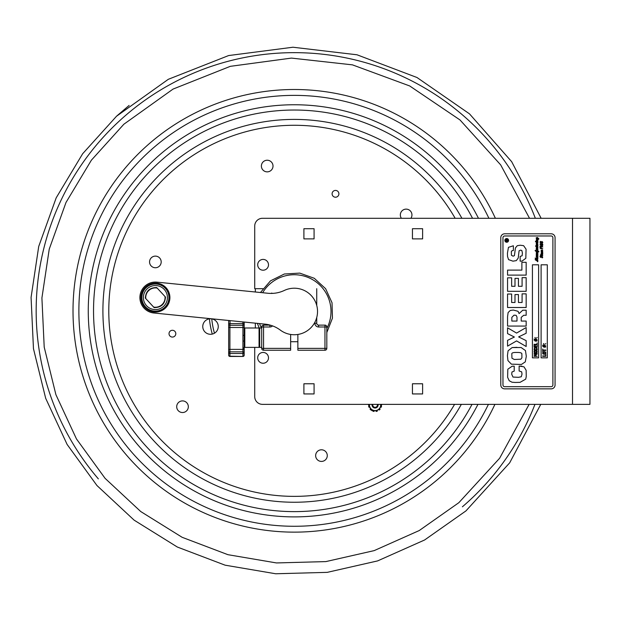 <?xml version="1.0" encoding="UTF-8"?>
<svg xmlns="http://www.w3.org/2000/svg" width="621" height="621" viewBox="0 0 621 621"><rect width="100%" height="100%" fill="white"/><g stroke="black" fill="none" stroke-linecap="round" stroke-linejoin="round"><path stroke-width="0.93" d="M254.719 347.38L254.719 396.609A7.755 7.755 0 0 0 262.473 404.356L572.508 404.356L572.508 218.289L589.95 218.289L589.95 404.356L540.767 404.356L509.678 462.839L465.929 510.92L424.609 539.983L377.599 560.91L327.22 572.36L275.685 573.765L225.089 565.172L177.342 547.039L134.128 520.15L96.961 485.537L67.115 444.442L45.675 398.294L33.464 348.691L31.073 297.428L38.719 246.452L56.193 197.827L82.678 153.713L116.538 116.22L168.322 79.302L228.629 55.556L292.949 47.227L357.028 54.788L416.994 77.509L469.492 113.853L511.657 161.662L541.147 218.289M572.508 218.289L262.473 218.289A7.755 7.755 0 0 0 254.719 226.044L254.719 288.687L262.9 288.687M316.741 288.687L316.741 305.524M314.079 228.714L314.079 238.883L303.902 238.883L303.902 228.714L314.079 228.714M422.614 383.77L422.614 393.939L412.445 393.939L412.445 383.77L422.614 383.77M314.079 393.939L303.902 393.939L303.902 383.77L314.079 383.77L314.079 393.939M422.614 238.883L412.445 238.883L412.445 228.714L422.614 228.714L422.614 238.883M271.773 293.027L271.773 293.415M297.87 334.455L297.87 350.244L324.962 350.244L297.87 350.244M290.651 350.244L263.56 350.244L290.651 350.244L290.651 334.455M314.878 322.237L314.878 323.262A3.718 3.718 0 0 0 318.604 326.988L324.962 326.988L324.962 350.244A1.863 1.863 0 0 0 326.817 348.381L326.817 326.988A1.863 1.863 0 0 0 324.962 325.125L318.604 325.125A1.863 1.863 0 0 1 316.741 323.262L316.741 317.432M270.151 325.109A1.863 1.863 0 0 1 269.918 325.125L263.56 325.125A1.863 1.863 0 0 0 261.697 326.988L261.697 348.381A1.863 1.863 0 0 0 263.56 350.244A1.863 1.863 0 0 1 261.697 348.381L263.56 348.381L263.56 326.988L269.918 326.988A3.718 3.718 0 0 0 272.557 325.893M214.144 332.119L214.447 333.213A82.966 82.966 0 0 1 211.761 318.884M214.447 333.213L213.764 330.628M209.432 318.86A85.279 85.279 0 0 0 212.281 334.082M211.893 332.654L211.528 331.226M212.103 333.446L211.52 331.195M211.885 332.623L211.528 331.249M204.627 331.583A7.755 7.755 0 0 1 209.083 318.915A7.755 7.755 0 0 1 217.824 329.107A7.755 7.755 0 0 1 204.627 331.583M401.399 218.289A5.814 5.814 0 0 1 405.078 209.223A5.814 5.814 0 0 1 410.892 218.289M261.713 164.115A5.814 5.814 0 0 1 271.61 162.26A5.814 5.814 0 0 1 268.264 171.761A5.814 5.814 0 0 1 261.713 164.115M150.965 265.718A5.814 5.814 0 0 1 154.311 256.217A5.814 5.814 0 0 1 160.862 263.863A5.814 5.814 0 0 1 150.965 265.718M183.583 412.429A5.814 5.814 0 0 1 177.032 404.783A5.814 5.814 0 0 1 186.929 402.928A5.814 5.814 0 0 1 183.583 412.429M326.949 457.537A5.814 5.814 0 0 1 317.052 459.393A5.814 5.814 0 0 1 320.397 449.891A5.814 5.814 0 0 1 326.949 457.537M338.709 194.94A3.392 3.392 0 0 1 332.926 196.026A3.392 3.392 0 0 1 334.874 190.476A3.392 3.392 0 0 1 338.709 194.94M171.784 330.341A3.392 3.392 0 0 1 175.611 334.804A3.392 3.392 0 0 1 169.836 335.883A3.392 3.392 0 0 1 171.784 330.341M255.34 288.687L255.34 292.002M255.34 323.168L255.34 327.997M263.094 270.205A5.395 5.395 0 0 1 258.421 262.109A5.395 5.395 0 0 1 267.767 262.109A5.395 5.395 0 0 1 263.094 270.205M263.094 363.238A5.395 5.395 0 0 1 258.421 355.142A5.395 5.395 0 0 1 267.767 355.142A5.395 5.395 0 0 1 263.094 363.238M261.697 327.997L259.679 327.997L259.679 347.38L261.697 347.38M377.32 404.356A2.329 2.329 0 0 1 375.092 407.314A2.329 2.329 0 0 1 372.841 404.356M374.308 410.644A0.776 0.776 0 0 0 374.308 410.722L374.308 410.792A0.621 0.621 0 0 1 373.539 411.397A6.59 6.59 0 0 1 373.213 411.304A0.621 0.621 0 0 1 372.771 410.644L375.852 410.644A0.776 0.776 0 0 1 375.86 410.722L375.86 410.792A0.621 0.621 0 0 0 376.621 411.397A6.59 6.59 0 0 0 376.955 411.304A0.621 0.621 0 0 0 377.389 410.644L371.816 410.644L368.548 404.985L368.913 404.356L368.548 404.985L370.566 408.486A0.776 0.776 0 0 1 370.504 408.525L370.442 408.564A0.621 0.621 0 0 0 370.302 409.526A6.59 6.59 0 0 0 370.543 409.767A0.621 0.621 0 0 0 371.335 409.821L371.816 410.644L372.771 410.644M381.62 404.985L380.37 407.151A0.776 0.776 0 0 1 380.44 407.182L380.494 407.221A0.621 0.621 0 0 0 381.403 406.856A6.59 6.59 0 0 0 381.488 406.53A0.621 0.621 0 0 0 381.139 405.816L381.62 404.985L381.255 404.356L381.62 404.985M369.511 404.356A5.605 5.605 0 0 0 375.084 410.59A5.605 5.605 0 0 0 380.65 404.356M369.798 407.151A0.776 0.776 0 0 0 369.728 407.182L369.666 407.221A0.621 0.621 0 0 1 368.765 406.856A6.59 6.59 0 0 1 368.672 406.53A0.621 0.621 0 0 1 369.029 405.816M379.594 408.486A0.776 0.776 0 0 0 379.664 408.525L379.718 408.564A0.621 0.621 0 0 1 379.858 409.526A6.59 6.59 0 0 1 379.617 409.767A0.621 0.621 0 0 1 378.826 409.821M372.111 404.356A3.043 3.043 0 0 0 375.394 408.013A3.043 3.043 0 0 0 378.057 404.356M377.421 404.356A2.422 2.422 0 0 1 375.084 407.407A2.422 2.422 0 0 1 372.747 404.356M169.828 299.019A14.5 14.5 0 0 0 156.849 283.145A14.5 14.5 0 0 0 140.975 296.124A14.5 14.5 0 0 0 153.961 311.998A14.5 14.5 0 0 0 169.828 299.019M168.904 298.926A13.569 13.569 0 0 0 156.756 284.069A13.569 13.569 0 0 0 141.906 296.217A13.569 13.569 0 0 0 154.055 311.067A13.569 13.569 0 0 0 168.904 298.926M168.873 298.918A13.538 13.538 0 0 0 156.756 284.1A13.538 13.538 0 0 0 141.93 296.225A13.538 13.538 0 0 0 154.055 311.043A13.538 13.538 0 0 0 168.873 298.918M167.359 298.771A12.016 12.016 0 0 0 156.601 285.613A12.016 12.016 0 0 0 143.443 296.372A12.016 12.016 0 0 0 154.202 309.53A12.016 12.016 0 0 0 167.359 298.771M153.635 307.077L154.109 307.589C161.157 307.589 164.945 304.08 165.489 297.055L165.015 296.543A9.664 9.664 0 0 1 153.635 307.077L145.788 298.592A9.664 9.664 0 0 1 157.175 288.066L156.702 287.554C149.653 287.546 145.857 291.055 145.314 298.088L145.788 298.592M165.015 296.543L157.175 288.066M280.35 330.124A31.011 31.011 0 0 0 264.895 324.123L153.861 313A15.502 15.502 0 0 1 139.973 296.023A15.502 15.502 0 0 1 156.95 282.144L267.993 293.267A31.011 31.011 0 0 0 284.325 290.449A23.256 23.256 0 0 1 310.399 328.23A23.256 23.256 0 0 1 280.35 330.124M538.003 238.549L538.516 239.17M535.325 250.542L536.35 250.923L535.512 250.442M541.939 251L541.24 250.643M543.833 345.726L543.833 346.301L544.625 346.495L544.625 345.92L543.833 345.726L543.833 346.301L544.625 346.495L544.625 345.92L543.833 345.726M544.05 344.057L543.453 343.56L544.05 344.057M543.049 350.454L542.684 351.494L542.684 348.994L543.049 350.034L545.781 350.034L545.781 350.454L543.049 350.454M535.465 337.971L534.875 337.475L535.465 337.971M537.204 344.725L534.099 344.725L534.099 344.313L536.839 344.313L537.204 342.924L537.204 344.725M536.738 347.954L537.204 350.011L534.099 350.011L534.347 348.195L535.651 347.566L537.049 348.365M536.847 349.281L536.637 348.428L535.651 347.993L534.642 348.459L534.456 349.592L536.847 349.592L536.637 348.428L535.651 347.993M534.099 347.116L534.099 345.175L534.471 346.704L535.318 346.704L535.318 345.276L535.682 346.704L536.839 346.704L537.204 345.175L537.204 347.116L534.099 347.116M545.781 356.314L542.684 356.314L542.684 355.903L545.417 355.903L545.781 354.513L545.781 356.314M543.841 345.47L544.625 345.656L544.904 345.097L544.904 345.726L545.781 345.944L544.904 345.998L544.904 346.565L545.781 347.054L544.904 346.836L544.625 347.372L544.625 346.759L543.841 346.572L543.561 347.131L543.561 346.502L542.684 346.277L543.561 346.231L543.561 345.664L542.684 345.175L543.561 345.392L543.841 344.857L543.841 345.47M534.534 355.926L537.204 356.314L534.099 356.314L534.099 355.748L535.83 354.979L534.099 354.226L534.099 353.652L537.204 353.652L537.204 354.063L534.534 354.063L536.35 354.878L534.534 355.926M536.684 350.71L537.266 351.835L536.847 352.829L535.651 353.202L534.456 352.829L534.037 351.835L534.456 350.834L536.847 350.834L537.266 351.835L536.847 352.829L535.356 353.186M535.651 353.202L534.456 352.829L534.037 351.835L534.456 350.834L536.847 350.834M536.955 348.195L537.204 349.297L536.955 348.195M534.246 348.373L536.164 347.636M537.204 340.968L536.327 340.75L536.047 341.294L536.047 340.681L535.263 340.494L534.984 341.045L534.984 340.417L534.099 340.199L534.984 340.153L534.984 339.578L534.099 339.097L534.984 339.314L535.263 338.771L535.263 339.384L536.047 339.571L536.327 339.019L536.327 339.648L537.204 339.866L536.327 339.912L536.327 340.487L537.204 340.968M536.606 337.971L537.204 337.475L536.606 337.971M507.536 239.737L506.705 240.537L507.536 241.064L505.673 241.064L506.177 239.582L506.689 240.102L507.536 239.427L506.689 240.102L506.177 239.582L506.689 240.102M506.713 238.844A1.552 1.552 0 0 0 505.37 241.173A1.552 1.552 0 0 0 508.056 241.173A1.552 1.552 0 0 0 506.713 238.844M507.536 240.824L505.673 241.064M507.147 239.985L506.713 240.397M505.673 240.242L506.177 239.582M506.495 240.824L506.177 239.83L505.874 240.824L506.495 240.824L506.177 239.83L505.874 240.234L506.177 239.83L506.495 240.288L506.177 239.83M536.334 250.705L537.615 250.853L536.233 249.3L536.241 248.454L537.545 248.641L536.241 247.298L536.583 246.91L536.404 247.422L537.087 247.795L537.592 247.391L535.581 245.838L537.545 246.157L536.241 244.922L537.607 245.101L536.241 243.89L537.561 244.084L536.241 243.191L536.738 243.121L536.241 242.392L537.53 242.609L536.241 241.445L537.514 241.639L536.327 240.964L536.233 240.49L536.862 240.684L536.241 239.853L537.6 239.815L536.955 239.318M536.94 243.401L536.241 243.191L536.723 243.564M537.6 239.815L536.241 238.448L536.241 237.711L537.646 238.006L537.444 237.47L538.166 238.192M536.241 238.448L537.25 239.38L536.397 238.115M538.655 238.526L538.329 239.271M537.227 237.47L538.857 238.984L538.516 239.318L537.452 238.425L537.918 240.117L536.606 240.195L537.918 241.243L537.468 241.266L537.918 242.935L536.847 242.927L537.918 244.364L537.468 244.674L537.918 247.663L537.452 248.229L537.918 248.92L537.452 249.254M538.516 239.318L537.833 238.511L538.516 239.318M537.476 242.213L537.918 241.918L537.468 242.213L537.918 242.935L536.847 242.927L537.918 244.364L537.468 244.674L537.918 245.38L537.452 248.229L537.918 248.92L537.375 249.207L537.918 249.89L537.468 250.294L538.857 251.839L537.305 251.707L537.918 252.568L537.468 252.879L537.918 254.649L536.606 254.719L537.817 255.347L537.918 256.465L537.375 256.752L537.91 258.608L537.149 259.042L535.418 258.538L537.91 260.191L535.434 259.966L537.126 260.556M537.918 244.364L537.468 244.674L537.918 247.663M537.375 249.207L537.856 251.218M537.918 249.89L537.468 250.294L537.918 251.016M538.772 251.358L538.857 251.839L538.772 251.358L538.857 251.839L537.483 251.629M537.064 255.215L537.817 255.347L537.918 256.465L537.375 256.752L537.91 258.608L535.9 258.778M537.375 256.752L537.918 257.443L537.468 257.839L537.902 257.342M536.35 247.678L536.583 246.91L536.404 247.422L537.087 247.795L537.592 247.391L536.886 246.708M537.592 247.391L537.227 246.793L537.592 247.391M537.553 249.626L536.389 249.277L537.553 249.626M535.232 250.861L535.675 250.317M536.28 254.556L537.6 254.338L536.241 253.127L537.607 253.306L536.241 252.095L537.561 252.289L535.131 250.465L536.614 250.977M537.902 261.239L537.592 261.728L537.654 261.146L535.123 259.609L537.39 259.725L535.123 258.095L537.553 258.282L536.233 256.846L536.241 256.007L537.545 256.186L536.327 255.487L536.233 255.021L536.862 255.215L536.241 254.385L537.483 254.431M537.545 256.186L536.233 255.021M537.227 255.774L536.327 255.487M536.761 259.423L535.123 258.095L537.165 258.515M535.123 259.609L536.21 260.44L535.248 259.578M537.918 252.568L537.468 252.879L537.918 252.568L537.444 251.831L537.918 254.649L536.668 254.672M537.452 248.229L537.918 248.92M537.468 244.674L537.918 245.38L537.468 244.674M537.452 238.425L537.918 240.117L536.668 240.148M537.514 241.639L536.233 240.49L536.862 240.684L536.497 239.628L537.483 239.908M536.233 240.49L536.862 240.684L536.497 239.628M537.359 242.749L536.241 241.422L537.375 241.74M536.738 243.121L536.241 242.392M537.235 245.683L536.241 244.922L537.421 245.241M537.545 248.641L536.948 248.167M537.615 250.853L537.056 250.247M536.28 249.526L536.459 248.959M536.893 251.513L535.636 251.156M536.459 256.512L536.862 257.715M537.654 261.146L537.258 261.41L537.654 261.146L536.443 260.494M537.91 261.34L537.592 261.728L537.91 261.34L536.389 260.339M537.281 260.176L536.691 260.152M536.296 260.137L535.434 259.966M536.591 259.205L537.67 259.725M537.91 258.608L537.149 259.042L537.91 258.608M536.622 256.644L537.32 257.358M536.389 238.402L537.507 238.712L536.591 238.247M540.705 255.417L540.34 254.796M541.202 250.915L542.436 252.033L541.093 250.535L541.427 250.139L542.071 250.985L542.296 249.991L542.762 250.861L542.296 251.435L542.762 253.624L541.458 253.702L542.669 254.331L542.312 254.773L542.77 255.425L541.194 255.441L541.093 254.928L542.366 255.146L541.085 253.997L541.706 254.199L541.349 253.135L542.443 253.321L541.085 251.94L541.427 251.552L541.256 252.064L541.939 252.436L542.436 252.033L541.791 251.381M542.086 251.443L541.093 250.535L541.427 250.139M542.443 250.581L542.762 253.624L541.52 253.655M542.738 252.11L542.296 251.435L542.762 250.861L542.296 251.435M542.079 254.757L541.17 254.47L541.085 253.997L541.706 254.199L541.085 253.368L542.327 253.415M541.085 253.997L541.706 254.199L541.349 253.135M541.706 254.199L541.085 253.368M541.916 254.199L542.669 254.331L542.312 254.773L542.77 255.425L541.194 255.441M541.45 257.071L540.782 257.389L539.983 256.566L540.324 255.906L540.511 257.024L541.908 256.139L542.77 257.133L542.366 257.886L541.923 257.637L542.614 257.063L542.149 256.558L540.379 257.273M541.318 256.426L541.908 256.139L542.77 257.133L542.366 257.886L541.923 257.637L542.614 257.063L542.149 256.558M542.77 257.133L542.366 257.886L542.77 257.133L542.366 257.886L541.923 257.637M540.13 256.652L540.581 256.24L540.13 256.652L540.744 256.954M540.643 243.448L542.335 245.07L542.125 243.657L542.762 244.294L542.731 245.38L540.627 244.014L540.192 244.379L540.891 244.573L540.852 245.132L539.983 244.123L541.062 243.572M541.442 243.921L542.032 244.752M540.891 244.573L540.852 245.132L539.983 244.146M540.681 244.014L541.543 244.48L540.627 244.014L540.192 244.379L540.573 244.767M540.627 244.014L540.192 244.379L540.627 244.014M542.071 243.774L542.762 244.294L542.498 245.342M542.762 244.294L542.195 243.673M542.265 244.643L542.304 244.092M542.731 245.38L541.745 244.697M535.496 241.29L535.954 241.631L535.496 241.29L535.954 241.631L535.473 241.74M542.731 242.244L542.211 243.331L541.923 242.889L542.622 242.563L541.9 242.066L541.365 242.586L540.549 241.856L540.154 242.229L540.681 242.982L539.983 242.081L540.581 241.367L541.271 242.035M539.983 242.081L540.681 242.982L539.983 242.081L540.581 241.367L541.264 242.058L542.288 241.608M542.622 242.563L541.923 242.889L542.622 242.563L541.9 242.066M541.931 241.515L542.77 242.601L542.211 243.331M532.422 357.843L532.422 264.81L538.624 264.81L538.624 357.843L532.422 357.843M534.308 350.989L534.037 351.835M511.642 294.02L511.642 302.489L514.995 302.489L514.995 294.571L518.442 294.571L518.442 302.489L522.082 302.489L522.082 293.857L526.166 293.857L526.166 307.496L507.559 307.496L507.559 294.02L511.642 294.02M521.904 366.149L519.125 366.072L523.977 366.817L526.15 370.295L526.251 376.598L525.7 379.152L520.049 382.342L515.205 382.458L511.999 382.218L509.228 380.743L507.621 377.32L507.823 369.208L512.146 366.235L514.204 366.165L514.204 371.117L511.968 371.995L511.704 374.246L513 377.063L518.527 377.327L521.291 376.753L522.02 374.083L521.663 371.832L519.125 370.993L519.125 366.072M526.166 321.065L526.166 326.072L507.559 326.072L507.559 316.679L508.125 312.518L510.268 310.477L513.295 310.042L518.023 311.3L519.109 313.566L522.766 310.197L526.166 310.197L526.166 315.282L523.689 315.282L521.213 317.37L521.213 321.065L526.166 321.065M511.836 317.354L511.836 321.065L516.998 321.065L516.998 317.114L516.144 315.336L514.041 315.157L511.836 317.354M513.373 245.784L513.373 250.527L512.108 250.659L511.347 251.544L511.417 255.239L513.062 256.178L514.413 255.642L515.446 247.934L517.293 245.683L520.274 245.233L523.612 245.668L526.072 249.215L525.824 258.297L522.036 261.099L520.142 261.169L520.142 256.45L522.137 255.728L522.393 252.957L521.842 250.496L520.514 250.139L519.086 250.814L518.232 258.025L516.307 260.618L512.969 261.169L508.568 259.625L507.543 256.52L507.427 253.228L508.452 247.337L513.373 245.784M502.963 384.973A1.708 1.708 0 0 0 504.671 386.681L551.184 386.681A1.708 1.708 0 0 0 552.892 384.973L552.892 237.672A1.708 1.708 0 0 0 551.184 235.972L504.671 235.972A1.708 1.708 0 0 0 502.963 237.672L502.963 384.973M506.713 238.534A1.863 1.863 0 0 1 508.327 241.328A1.863 1.863 0 0 1 505.106 241.328A1.863 1.863 0 0 1 506.713 238.534M537.53 242.609L536.342 241.934M536.862 240.684L536.241 239.853M537.064 240.684L537.817 240.816L537.468 241.266M537.468 252.879L537.918 253.585M537.468 255.79L537.918 256.465M536.303 259.617L537.39 259.725M536.241 256.116L537.382 256.31M537.6 254.338L536.342 253.64L536.241 253.127L537.421 253.446M537.607 253.306L537.165 252.871M537.561 252.289L537.227 251.831M537.25 250.294L536.233 249.3M536.241 248.563L537.382 248.757M537.235 248.237L536.241 247.298M535.69 246.351L535.581 245.838L536.257 246.032M537.607 245.101L536.342 244.418M536.241 243.89L537.375 244.208M540.363 248.214L540.852 248.819L539.983 247.74L540.744 247.81L542.77 248.835L540.844 248.648M540.309 247.049L539.983 246.312L540.868 245.59L542.762 247.034L540.511 246.071L540.123 246.343L541.659 246.871L541.038 247.383L540.022 246.071M540.782 257.389L539.983 256.566L540.324 255.906L540.697 256.194M540.511 257.024L541.908 256.139M541.442 242.516L540.549 241.856M511.642 277.828L511.642 286.297L514.995 286.297L514.995 278.379L518.442 278.379L518.442 286.297L522.082 286.297L522.082 277.665L526.166 277.665L526.166 291.303L507.559 291.303L507.559 277.828L511.642 277.828M507.947 360.591L507.427 355.701L508.063 350.795L512.139 347.574L521.128 347.527L525.467 350.555L526.298 356.322L525.288 361.872L521.438 364.449L511.401 364.162L507.947 360.591M507.559 333.601L507.559 327.818L516.579 333.066L526.166 327.531L526.166 333.26L518.636 336.9L526.166 340.642L526.166 346.502L516.579 340.906L507.559 346.138L507.559 340.339L514.39 337.032L507.559 333.601M507.559 275.111L507.559 270.104L521.888 270.104L521.888 262.295L526.166 262.295L526.166 275.111L507.559 275.111M547.311 357.843L541.108 357.843L541.108 264.81L547.311 264.81L547.311 357.843M551.184 233.799A3.873 3.873 0 0 1 555.065 237.672L555.065 384.973A3.873 3.873 0 0 1 551.184 388.855L504.671 388.855A3.873 3.873 0 0 1 500.79 384.973L500.79 237.672A3.873 3.873 0 0 1 504.671 233.799L551.184 233.799M511.952 358.216L514.281 359.481L520.872 359.202L521.912 357.781L521.873 354.086C522.013 352.922 520.282 352.379 516.664 352.449C513.187 352.355 511.572 352.907 511.82 354.102L511.952 358.216M516.967 347.333L512.139 347.574M545.781 343.56L545.191 344.057L545.781 343.56M543.282 354.156L542.614 353L543.033 351.998L544.229 351.626L545.424 351.998L545.843 353L545.424 354.001L543.033 353.993L542.614 353L543.033 351.998L545.424 351.998L545.843 353L545.424 354.001L544.229 354.366M543.934 351.641L544.524 351.641M542.63 353.24L543.111 351.936M545.843 353L545.424 354.001M544.625 346.759L543.841 346.572M543.561 346.502L542.684 346.277M542.684 346.013L543.561 346.231L543.561 345.664M543.561 345.392L543.561 344.857M539.983 246.312L540.868 245.59L541.737 245.807M540.511 246.071L540.123 246.343L541.659 246.871L540.844 247.36M541.659 246.871L541.038 247.383L541.659 246.871M542.024 245.986L542.607 246.638M542.77 255.425L542.327 255.72M542.443 253.321L541.085 251.94L541.427 251.552L541.256 252.064L541.939 252.436M542.366 255.146L542.071 254.757M541.093 254.952L542.226 255.247M540.138 248.183L540.037 247.647L540.744 247.81M536.047 339.842L535.255 339.648L535.255 340.223L536.047 340.417L536.047 339.842L535.255 339.648L535.255 340.223L536.047 340.417M535.263 339.384L536.047 339.571L536.047 339.019M534.984 340.153L534.984 339.578M536.047 340.681L535.263 340.494L535.263 341.045M534.642 348.459L534.456 349.592L536.847 349.592M536.909 351.828L535.651 350.888L534.394 351.828L535.651 352.775L536.909 351.828M535.651 350.888L534.394 351.828L535.651 352.775M534.712 351.144L534.712 352.518M545.486 353L544.229 352.053L542.971 353L544.229 353.939L545.486 353M544.524 352.076L543.297 352.309L543.297 353.683M544.229 352.053L542.971 353M242.935 321.919L242.935 335.487L244.177 335.208L244.177 322.043L244.177 327.966L244.115 327.383L244.798 327.997L259.058 327.997L259.058 347.38L244.798 347.38L244.798 327.997M244.177 322.61L244.177 326.561A1.242 0.916 180 0 1 242.935 327.484L229.91 327.484L230.08 320.638M244.177 351.02L244.177 351.61M242.935 335.487L242.935 340.96L244.177 341.123L244.177 335.208M228.668 348.808L228.668 332.476M228.668 329.93L228.668 322.71M228.668 347.271L228.668 353.83M242.935 356.19A1.242 0.986 0 0 0 244.177 355.204L244.177 352.658A1.242 0.846 180 0 1 242.935 353.504L229.91 353.504A1.242 0.846 180 0 1 228.668 352.658L228.668 355.204A1.242 0.986 0 0 0 229.91 356.19L229.91 327.484A1.242 0.916 0 0 1 228.668 326.561L228.668 352.658A1.242 0.831 0 0 1 229.91 351.828L242.935 351.828L242.935 356.446L229.91 356.19M229.91 320.638A1.242 0.908 180 0 0 228.668 321.546L228.668 326.561M228.668 320.49L228.668 322.61M243.052 348.505L244.177 347.411L244.177 352.759M242.935 340.96L242.935 351.828A1.242 0.831 0 0 1 244.177 352.658L244.177 341.123M297.87 348.381L326.817 348.381M290.651 348.381L263.56 348.381L263.56 350.244M269.918 326.988L269.918 325.125M314.878 323.262L316.741 323.262M318.604 325.125L318.604 326.988M326.817 326.988L324.962 326.988L324.962 325.125M263.56 325.125L263.56 326.988L261.697 326.988M326.817 328.517A36.748 36.748 0 0 0 312.153 279.388A36.748 36.748 0 0 0 262.652 292.732M259.562 323.588A36.748 36.748 0 0 0 261.433 327.997M454.58 404.356A185.547 185.547 0 0 1 153.488 431.611A185.547 185.547 0 0 1 173.546 169.975A185.547 185.547 0 0 1 455.154 218.289M461.341 404.356A191.415 191.415 0 0 1 149.024 435.437A191.415 191.415 0 0 1 169.719 165.52A191.415 191.415 0 0 1 461.892 218.289M472.014 404.356A200.8 200.8 0 0 1 141.906 441.539A200.8 200.8 0 0 1 163.618 158.402A200.8 200.8 0 0 1 472.534 218.289M477.953 404.356A206.071 206.071 0 0 1 137.909 444.97A206.071 206.071 0 0 1 160.187 154.396A206.071 206.071 0 0 1 478.457 218.289M488.417 404.356A215.448 215.448 0 0 1 130.783 451.079A215.448 215.448 0 0 1 154.078 147.278A215.448 215.448 0 0 1 488.898 218.289M494.914 404.356A221.324 221.324 0 0 1 126.327 454.898A221.324 221.324 0 0 1 150.259 142.822A221.324 221.324 0 0 1 495.379 218.289M462.397 506.798A258.165 258.165 0 0 0 534.96 404.356M535.349 218.289A258.165 258.165 0 0 0 162.104 89.09A258.165 258.165 0 0 0 98.359 478.884M242.935 323.595A1.242 0.753 0 0 1 244.177 324.348A1.242 0.916 180 0 1 242.935 325.264L229.91 325.264A1.242 0.916 180 0 1 228.668 324.348A1.242 0.753 0 0 1 229.91 323.595L242.935 323.595M244.177 350.221A1.242 0.831 180 0 0 242.935 349.382L229.91 349.382A1.242 0.831 180 0 0 228.668 350.221M259.306 328.237L257.366 323.37M260.455 292.514L270.523 280.832L284.348 274.001L299.741 273.108L314.273 278.278L325.629 288.711L332.025 302.738L332.445 318.154L326.817 332.514M529.123 404.356L499.618 458.251L458.857 502.676L419.245 530.544L374.176 550.617L325.862 561.594L276.454 562.937L227.946 554.693L182.155 537.312L140.726 511.533L105.089 478.349L76.468 438.946L55.913 394.692L44.207 347.131L41.91 297.979L49.245 249.099L65.997 202.477L91.388 160.179L123.858 124.231L173.057 89.082L230.329 66.331L291.459 58.095L352.449 64.856L409.681 85.946L459.99 119.946L500.673 164.883L529.527 218.289M129.106 105.438L116.531 116.212M297.87 341.713L290.651 341.713M228.668 355.204A1.242 1.242 0 0 0 229.91 356.446L242.935 356.446A1.242 1.242 0 0 0 244.177 355.204M244.177 347.698L244.798 347.38M259.679 328.618L259.058 327.997M259.679 346.759L259.058 347.38M229.172 320.545A1.242 1.242 0 0 0 228.668 321.546"/></g></svg>
